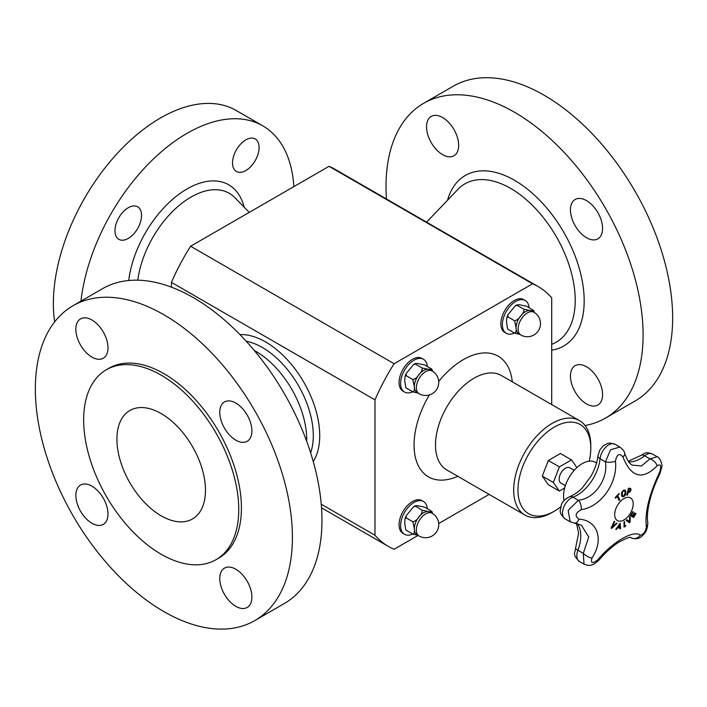 <?xml version="1.0" encoding="UTF-8"?>
<svg xmlns="http://www.w3.org/2000/svg" width="707" height="707" viewBox="0 0 707 707"><rect width="100%" height="100%" fill="white"/><g stroke="black" fill="none" stroke-linecap="round" stroke-linejoin="round"><path stroke-width="1.06" d="M564.672 488.016L559.387 491.065L553.342 482.466L559.387 466.876L571.486 459.895L576.903 467.601M565.361 485.682L560.996 483.164A8.873 5.126 -60 0 1 560.996 472.921A8.873 5.126 -60 0 1 569.877 467.795L574.234 470.314M564.071 500.6A26.353 15.218 -60 0 1 563.567 495.925A26.353 15.218 -60 0 1 575.074 469.395A26.353 15.218 -60 0 1 595.391 462.334L596.54 463.005M619.88 527.696A241.467 84.062 -165.2 0 1 617.282 528.12A242.218 197.271 127 0 1 616.195 529.605A241.467 16.668 -147.2 0 0 615.824 529.304A242.245 197.412 -53.8 0 0 620.145 523.224A242.245 116.001 52.7 0 1 620.605 528.527A241.467 162.142 170.2 0 1 619.986 528.986A242.218 114.773 -127.6 0 0 619.88 527.696L619.836 527.678A241.405 84.045 -165.2 0 1 617.238 528.094A242.156 197.226 127 0 1 616.159 529.57M620.11 523.277A242.192 115.966 52.7 0 1 620.56 528.509A241.405 162.097 170.2 0 1 619.977 528.933M619.641 524.771L619.597 524.744A242.156 197.191 127.2 0 1 617.741 527.334L617.785 527.36A241.538 84.089 14.8 0 0 619.871 527.024A242.218 114.154 -127.8 0 0 619.641 524.771A242.218 197.244 127.2 0 1 617.785 527.36M625.103 490.031L625.96 492.125L625.492 494.856L623.883 496.65L622.178 496.756L621.418 494.732L621.877 491.992L623.477 490.207L625.191 490.092L625.925 492.099L625.448 494.829L623.848 496.623L622.133 496.729M624.714 490.905L623.539 490.923L622.443 492.213L622.142 494.326L622.814 496.04L623.857 495.943L625.262 492.54L624.537 490.782M624.679 490.888L623.494 490.897L622.399 492.187L622.098 494.299L622.787 496.031M635.611 513.326A242.351 1.538 30.3 0 1 635.982 513.547A241.29 197.006 120.8 0 1 633.693 517.48A242.351 1.538 -149.7 0 0 630.494 515.562A241.865 197.474 -59.2 0 0 632.783 511.638A242.351 1.538 30.3 0 1 633.163 511.868A241.812 197.43 120.8 0 1 631.369 514.961A242.36 1.538 30.3 0 1 632.571 515.686A241.608 197.271 -59.2 0 0 634.241 512.796A242.351 1.538 30.3 0 1 634.621 513.017A241.547 197.209 120.8 0 1 632.942 515.907A242.36 1.538 30.3 0 1 633.808 516.428A241.37 197.067 -59.2 0 0 635.611 513.326A242.289 1.538 30.3 0 1 635.938 513.521A241.228 196.953 120.8 0 1 633.658 517.436M634.241 512.796A242.289 1.538 30.3 0 1 634.577 512.99A241.485 197.165 120.8 0 1 632.906 515.88A242.298 1.538 30.3 0 1 633.764 516.402L633.808 516.428M632.783 511.638A242.289 1.538 30.3 0 1 633.127 511.841A241.75 197.377 120.8 0 1 631.324 514.943A242.298 1.538 30.3 0 1 632.526 515.659L632.571 515.686M618.943 493.53A242.342 73.077 42.9 0 1 619.235 494.06A241.37 183.148 154.5 0 1 617.662 495.775A242.36 73.077 42.9 0 1 619.809 499.752A241.865 183.52 154.5 0 1 619.182 500.423A242.36 73.077 -137.1 0 0 617.034 496.447A241.37 183.148 154.5 0 1 615.443 498.143A242.342 73.077 -137.1 0 0 615.143 497.604A241.29 183.086 -25.5 0 0 618.943 493.53A242.289 73.06 42.9 0 1 619.191 494.043A241.308 183.104 154.5 0 1 617.626 495.748A242.307 73.06 42.9 0 1 619.765 499.725A241.803 183.475 154.5 0 1 619.164 500.379M617.034 496.447L616.999 496.429A241.308 183.104 154.5 0 1 615.417 498.099M630.114 516.234A242.174 129.531 56.6 0 1 630.105 521.978A241.228 182.936 154.7 0 1 629.433 522.703M626.897 519.698A242.209 11.754 32 0 1 629.522 521.651L629.566 521.669A242.262 128.365 -123.8 0 0 629.53 516.87A241.865 183.413 -25.3 0 0 630.158 516.181A242.236 129.567 56.6 0 1 630.149 522.005A241.29 182.98 154.7 0 1 629.477 522.729A242.236 9.783 -148.4 0 0 626.216 520.414A241.865 183.413 -25.3 0 0 626.897 519.698A242.271 11.754 32 0 1 629.566 521.669M627.418 495.103A241.803 73.546 -163 0 1 626.835 495.147A242.351 183.634 -94.8 0 0 628.443 488.316A241.29 73.395 17 0 0 629.637 488.219L630.777 488.546L630.962 490.137L630.193 491.701L628.62 492.532A241.679 73.51 -163 0 1 628.081 492.576L628.037 492.558A242.298 183.599 85.2 0 1 627.418 495.103L627.462 495.13A241.865 73.563 -163 0 1 626.835 495.174M630.547 488.351L630.918 490.119L630.149 491.674L628.576 492.514A241.617 73.493 -163 0 1 628.037 492.558M630.308 490.225L630.202 489.209L629.424 489.014A241.37 73.413 -163 0 1 628.903 489.058L628.859 489.032A242.298 183.599 85.2 0 1 628.223 491.78L628.267 491.798A241.617 73.493 17 0 0 628.7 491.763L630.308 490.225M628.081 492.576A242.36 183.643 85.2 0 1 627.462 495.13M630.202 489.209L629.38 488.988A241.308 73.395 -163 0 1 628.859 489.032M628.903 489.058A242.36 183.643 85.2 0 1 628.267 491.798M625.668 525.478A242.298 126.783 55.7 0 1 625.668 525.981A241.237 151.21 175.3 0 1 624.042 527.086M624.484 521.474A242.307 126.792 55.7 0 1 624.537 526.194L624.581 526.22A241.37 151.289 -4.7 0 0 625.713 525.442A242.36 126.818 55.7 0 1 625.713 526.008A241.299 151.245 175.3 0 1 624.042 527.139A242.36 126.818 -124.3 0 0 623.989 521.81A241.865 151.598 -4.7 0 0 624.528 521.448A242.36 126.818 55.7 0 1 624.581 526.22M616.575 523.03A241.865 12.708 32.1 0 1 617.034 523.366A242.236 182.247 156.1 0 1 611.599 528.421A241.29 12.682 -147.9 0 0 611.104 528.058A242.236 190.837 -85.2 0 0 614.197 521.28A241.865 12.708 32.1 0 1 614.692 521.642A242.271 191.367 95.6 0 1 612.094 527.254A242.262 182.892 -24.5 0 0 616.575 523.03A241.803 12.708 32.1 0 1 616.99 523.339A242.174 182.203 156.1 0 1 611.59 528.359M614.197 521.289A241.803 12.708 32.1 0 1 614.648 521.616A242.209 191.323 95.6 0 1 612.05 527.228L612.094 527.254M591.98 558.053C604.255 539.759 597.548 520.087 578.909 519.15A7.273 4.436 95.4 0 1 574.446 523.127L581.348 525.151L588.719 536.993L583.302 553.36A7.273 2.589 32.2 0 0 591.98 558.053C590.451 563.391 592.466 563.912 598.007 559.626C612.465 541.907 633.887 529.587 640.295 535.208C643.529 534.51 645.562 531.752 646.401 526.936C644.634 512.902 649.053 494.661 659.658 472.196A7.273 2.333 -153.4 0 1 659.949 473.602A7.273 2.333 -153.4 0 0 659.949 473.602L661.787 467.018C662.786 466.337 660.267 457.12 657.174 456.749L649.998 458.896L641.443 465.966L632.244 465.1C629.424 463.686 626.923 459.771 624.732 453.381C624.573 451.587 622.947 449.466 619.853 447.045L610.53 449.785L605.448 461.865C608.25 479.205 594.552 498.718 578.326 500.273L568.172 510.41L570.169 521.775L574.446 523.127M578.909 519.15C574.597 516.19 575.365 513.017 581.216 509.641C600.791 507.158 618.077 482.536 615.426 461.185C616.875 454.239 619.359 452.807 622.876 456.881C631.201 477.552 642.601 480.53 657.095 465.833A7.273 4.224 -141.3 0 0 649.998 458.896L644.607 455.785A7.273 3.332 -128.6 0 0 641.037 455.379C646.269 452.462 646.012 451.914 652.473 454.035A12.426 7.167 -60 0 0 644.607 455.785A32.487 18.753 120 0 1 628.753 461.83M623.945 498.576A13.088 7.556 -60 0 1 631.961 509.977A13.088 7.556 -60 0 1 615.93 519.23A13.088 7.556 -60 0 1 623.945 498.576M630.732 537.567L630.927 537.691A7.273 6.752 -55.1 0 0 640.295 535.208M583.894 564.053L579.395 561.455C571.945 554.076 575.109 553.678 575.604 547.96A7.273 1.653 20.5 0 0 577.911 550.249L583.302 553.36L584.009 564.124C589.284 566.095 591.945 566.563 599.209 559.838A7.273 1.175 -139.8 0 1 598.007 559.626M599.218 559.829A7.273 1.175 -139.8 0 1 599.209 559.838C605.66 552.344 612.227 546.44 618.89 542.145C626.402 538.204 630.37 536.684 630.785 537.576L630.626 537.506M581.216 509.641A7.273 3.782 -99.7 0 0 578.326 500.273L572.935 497.162A32.487 18.753 120 0 0 600.057 458.755A12.426 7.167 -60 0 1 605.926 447.036A12.426 7.167 -60 0 1 614.984 444.226L609.841 443.033L607.781 443.369L603.336 445.746L599.934 449.802L597.928 455.812A7.273 3.641 5.8 0 0 600.057 458.755L605.448 461.865A7.273 2.554 175 0 0 615.426 461.185M622.876 456.881A7.273 3.57 -16.8 0 0 624.732 453.381M631.086 537.797C636.159 539.706 640.268 538.61 643.423 534.51C646.384 531.956 647.815 527.767 647.709 521.952L647.709 521.952A7.273 6.31 168.2 0 1 646.401 526.936M310.647 452.842A71.955 41.545 -120 0 0 276.746 358.175A71.955 41.545 -120 0 0 246.204 341.234M239.982 334.623A76.497 44.161 60 0 1 303.877 382.346A76.497 44.161 60 0 1 313.254 461.538M559.387 491.065L548.332 484.684L542.287 476.085L548.332 460.496L560.43 453.514L571.486 459.895M542.287 476.085L553.342 482.466M548.332 460.496L559.387 466.876M507.918 316.913L514.643 320.792L516.075 327.801C516.49 330.629 516.013 332.414 514.643 333.156L507.582 329.02L506.486 322.268L506.769 317.69L507.918 316.913L507.9 314.801L515.279 305.831L517.188 305.371L516.923 304.867L515.279 305.831M533.193 310.081C533.414 310.771 532.344 310.903 529.994 310.497L523.922 309.251L517.188 305.371C516.976 304.682 518.045 304.549 520.396 304.956L526.468 306.202L533.564 310.408M523.922 309.251C524.134 311.478 523.065 313.669 520.714 315.852C519.185 318.503 517.162 320.147 514.643 320.792M533.944 312.264L531.911 311.089A13.115 7.574 120 0 0 529.994 310.497A13.115 7.574 120 0 0 520.714 315.852A13.115 7.574 120 0 0 516.075 327.801A13.115 7.574 120 0 0 518.797 333.81L520.829 334.985A13.115 13.115 0 0 0 538.743 330.178A13.115 13.115 0 0 0 533.944 312.264A13.115 7.574 120 0 0 527.387 312.909A13.115 7.574 120 0 0 518.814 324.469A13.115 7.574 120 0 0 520.829 334.985M514.643 333.156L519.654 334.305M534.412 312.547L533.714 310.612M529.083 307.704A18.939 10.932 120 0 0 525.221 300.51A18.939 10.932 120 0 0 510.631 305.583A18.939 10.932 120 0 0 502.368 324.637A18.939 10.932 120 0 0 506.292 333.306A18.939 10.932 120 0 0 514.449 333.05M506.292 333.306L504.745 332.414A18.939 10.932 -60 0 1 500.83 323.744A18.939 10.932 -60 0 1 509.093 304.69A18.939 10.932 -60 0 1 523.684 299.618L525.221 300.51M406.163 375.656L412.888 379.535L414.32 386.552C414.735 389.38 414.258 391.165 412.888 391.908L405.827 387.763L404.722 381.011L405.014 376.442L406.163 375.656L406.145 373.552L413.524 364.582L415.433 364.114L415.168 363.619L413.524 364.582M431.438 368.833C431.659 369.514 430.59 369.655 428.239 369.24L422.167 368.002L415.433 364.114C415.221 363.433 416.29 363.292 418.641 363.707L424.713 364.945L431.809 369.151M422.167 368.002C422.379 370.221 421.31 372.421 418.959 374.595C417.43 377.246 415.407 378.899 412.888 379.535M432.189 371.007L430.156 369.832A13.115 7.574 120 0 0 428.239 369.24A13.115 7.574 120 0 0 418.959 374.595A13.115 7.574 120 0 0 414.32 386.552A13.115 7.574 120 0 0 417.042 392.553L419.074 393.728A13.115 13.115 0 0 0 436.988 388.93A13.115 13.115 0 0 0 432.189 371.007A13.115 7.574 120 0 0 425.632 371.661A13.115 7.574 120 0 0 417.059 383.221A13.115 7.574 120 0 0 419.074 393.728M412.888 391.908L417.899 393.057M432.657 371.29L431.959 369.354M427.328 366.456A18.939 10.932 120 0 0 423.466 359.262A18.939 10.932 120 0 0 408.876 364.335A18.939 10.932 120 0 0 400.613 383.388A18.939 10.932 120 0 0 404.537 392.058A18.939 10.932 120 0 0 412.694 391.793M404.537 392.058L402.99 391.165A18.939 10.932 -60 0 1 399.075 382.496A18.939 10.932 -60 0 1 407.338 363.442A18.939 10.932 -60 0 1 421.929 358.369L423.466 359.262M560.837 506.76A51.505 29.738 -60 0 1 554.385 511.152A51.505 29.738 -60 0 1 517.966 490.119A51.505 29.738 -60 0 1 554.385 427.046A51.505 29.738 -60 0 1 590.796 448.07A51.505 29.738 -60 0 1 589.231 461.176M554.385 511.152L552.238 512.389A54.536 31.488 -60 0 1 524.974 515.085A54.536 31.488 -60 0 1 513.68 490.119A54.536 31.488 -60 0 1 537.479 435.247A54.536 31.488 -60 0 1 579.501 420.638A54.536 31.488 -60 0 1 590.796 445.596L590.796 448.07M601.922 222.846A22.721 13.115 60 0 1 597.866 238.842A22.721 13.115 60 0 1 575.144 225.727A22.721 13.115 60 0 1 575.144 199.489A22.721 13.115 60 0 1 601.922 222.846M386.464 198.985A181.77 104.945 60 0 1 423.67 103.293L453.231 86.219A181.77 104.945 60 0 1 507.935 80.333A181.77 104.945 60 0 1 654.664 231.746A181.77 104.945 60 0 1 635.01 401.063L605.439 418.129A181.77 104.945 60 0 1 585.043 425.517M423.67 103.293A181.77 104.945 60 0 1 478.374 97.407A181.77 104.945 60 0 1 625.103 248.811A181.77 104.945 60 0 1 605.439 418.129M438.084 115.674A22.721 13.115 60 0 1 456.422 134.595A22.721 13.115 60 0 1 453.965 155.761A22.721 13.115 60 0 1 431.243 142.646A22.721 13.115 60 0 1 431.243 116.408A22.721 13.115 60 0 1 438.084 115.674M591.034 405.747A22.721 13.115 60 0 1 572.688 386.817A22.721 13.115 60 0 1 575.144 365.66A22.721 13.115 60 0 1 597.875 378.775A22.721 13.115 60 0 1 597.866 405.014A22.721 13.115 60 0 1 591.034 405.747M258.55 143.539A18.78 10.844 -60 0 1 252.585 164.492A18.78 10.844 -60 0 1 236.421 171.483A18.78 10.844 -60 0 1 236.421 149.796A18.78 10.844 -60 0 1 255.2 138.943A18.78 10.844 -60 0 1 258.55 143.539M54.651 321.888A151.475 87.456 -60 0 1 130.318 140.41A151.475 87.456 -60 0 1 236.209 110.495L262.774 125.828A151.475 87.456 -60 0 1 293.882 186.621M80.951 301.155A151.475 87.456 -60 0 1 156.883 155.743A151.475 87.456 -60 0 1 262.774 125.828M124.52 210.518A18.78 10.844 -60 0 1 137.653 206.815A18.78 10.844 -60 0 1 137.653 228.502A18.78 10.844 -60 0 1 118.873 239.346A18.78 10.844 -60 0 1 124.52 210.518M306.679 441.256A71.955 41.545 -120 0 0 270.145 361.984A71.955 41.545 -120 0 0 254.255 350.46M251.25 601.922A22.721 13.115 -120 0 0 244.03 576.576A22.721 13.115 -120 0 0 224.472 568.119A22.721 13.115 -120 0 0 224.472 594.357A22.721 13.115 -120 0 0 247.194 607.472A22.721 13.115 -120 0 0 251.25 601.922M127.693 584.698A181.77 104.945 -120 0 0 254.767 620.596A181.77 104.945 -120 0 0 254.767 410.696A181.77 104.945 -120 0 0 72.989 305.751A181.77 104.945 -120 0 0 127.693 584.698M254.767 620.596L284.329 603.522A181.77 104.945 -120 0 0 284.329 393.631A181.77 104.945 -120 0 0 102.55 288.686L72.989 305.751M173.666 422.857A62.623 36.154 -120 0 0 129.894 410.484A62.623 36.154 -120 0 0 129.894 482.793A62.623 36.154 -120 0 0 192.507 518.947A62.623 36.154 -120 0 0 173.666 422.857M139.367 538.036A109.673 63.321 -120 0 0 216.033 559.697A109.673 63.321 -120 0 0 216.033 433.064A109.673 63.321 -120 0 0 106.368 369.743A109.673 63.321 -120 0 0 139.367 538.036M216.033 559.697L218.71 558.15A109.673 63.321 -120 0 0 218.71 431.517A109.673 63.321 -120 0 0 109.046 368.197L106.368 369.743M240.353 406.437A22.721 13.115 -120 0 0 224.472 401.956A22.721 13.115 -120 0 0 224.472 428.195A22.721 13.115 -120 0 0 247.194 441.309A22.721 13.115 -120 0 0 240.353 406.437M76.506 324.425A22.721 13.115 -120 0 0 83.726 349.771A22.721 13.115 -120 0 0 103.284 358.228A22.721 13.115 -120 0 0 103.284 331.99A22.721 13.115 -120 0 0 80.563 318.875A22.721 13.115 -120 0 0 76.506 324.425M87.403 519.901A22.721 13.115 -120 0 0 103.284 524.391A22.721 13.115 -120 0 0 103.284 498.152A22.721 13.115 -120 0 0 80.563 485.037A22.721 13.115 -120 0 0 87.403 519.901M538.319 286.662L334.809 169.167A149.964 86.581 120 0 0 329.047 166.313L532.557 283.807A149.964 86.581 -60 0 1 538.319 286.662A149.964 86.581 -60 0 1 551.707 297.833L551.707 404.581M329.047 166.313L190.607 246.239L394.117 363.734L532.557 283.807M489.138 494.396L438.702 523.516M418.111 535.411L394.117 549.259A149.964 86.581 -60 0 1 388.355 546.405A149.964 86.581 -60 0 1 374.975 535.234L374.975 399.87A149.964 86.581 -60 0 1 394.117 363.734M321.252 504.224L374.975 535.234M190.607 246.239A149.964 86.581 120 0 0 171.465 282.376L374.975 399.87M171.465 282.376L171.465 287.183M427.328 508.687A18.939 10.932 120 0 0 423.466 501.493A18.939 10.932 120 0 0 408.876 506.566A18.939 10.932 120 0 0 400.613 525.619A18.939 10.932 120 0 0 404.537 534.289A18.939 10.932 120 0 0 412.694 534.032M404.537 534.289L402.99 533.396A18.939 10.932 -60 0 1 399.075 524.727A18.939 10.932 -60 0 1 407.338 505.673A18.939 10.932 -60 0 1 421.929 500.6L423.466 501.493M432.189 513.247L430.156 512.071A13.115 7.574 120 0 0 428.239 511.479A13.115 7.574 120 0 0 418.959 516.835A13.115 7.574 120 0 0 414.32 528.783A13.115 7.574 120 0 0 417.042 534.792L419.074 535.968A13.115 13.115 0 0 0 436.988 531.16A13.115 13.115 0 0 0 432.189 513.247A13.115 7.574 120 0 0 425.632 513.892A13.115 7.574 120 0 0 417.059 525.451A13.115 7.574 120 0 0 419.074 535.968M405.791 529.932L404.722 523.242L405.014 518.673L406.163 517.886L406.145 515.783L413.524 506.813L415.433 506.353C415.221 505.664 416.29 505.523 418.641 505.938L424.713 507.175L431.809 511.382M432.657 513.529L431.959 511.585M405.827 529.994L412.888 534.139L417.899 535.287M431.438 511.064C431.659 511.753 430.59 511.886 428.239 511.479L422.167 510.233C422.379 512.451 421.31 514.652 418.959 516.835C417.43 519.486 415.407 521.13 412.888 521.775L414.32 528.783C414.735 531.611 414.258 533.396 412.888 534.139M413.524 506.813L415.168 505.85L422.167 510.233M406.163 517.886L412.888 521.775M569.533 496.703A7.273 4.914 70.4 0 1 572.935 497.162A12.426 7.167 -60 0 0 563.523 507.812A12.426 7.167 -60 0 0 565.07 518.832C557.363 511.541 561.049 510.101 561.217 505.523C561.65 502.456 564.416 499.522 569.533 496.703C576.346 494.007 581.225 489.085 582.541 487.609L590.972 476.226C594.905 469.236 597.221 462.431 597.928 455.812M657.095 465.833C660.7 463.571 661.549 465.701 659.658 472.196M579.395 561.455A12.426 7.167 -60 0 1 577.911 550.249A32.487 18.753 120 0 0 577.098 523.542M524.974 515.085L446.78 469.943A54.536 31.488 -60 0 1 435.485 444.977A54.536 31.488 -60 0 1 459.294 390.105A54.536 31.488 -60 0 1 501.316 375.488L579.501 420.638M457.756 476.279A69.684 40.228 -60 0 1 414.063 444.977A69.684 40.228 -60 0 1 429.361 394.948M438.72 381.462A69.684 40.228 -60 0 1 512.292 381.833M447.54 200.222A98.467 56.852 60 0 1 556.206 220.337A98.467 56.852 60 0 1 551.707 350.151M426.577 222.148L457.942 189.343A91.389 52.76 60 0 1 554.633 233.814A91.389 52.76 60 0 1 551.707 344.3M128.736 280.511A83.382 48.138 -60 0 1 184.067 190.731A83.382 48.138 -60 0 1 244.154 207.169M137.794 280.193A76.285 44.046 -60 0 1 178.571 205.94A76.285 44.046 -60 0 1 234.751 197.589L249.271 212.374M628.329 461.238L641.037 455.379M575.604 547.96L578.626 533.237L576.497 523.419M657.174 456.749L652.473 454.035M619.853 447.036L614.984 444.226M647.709 521.952C646.437 513.662 648.938 495.837 659.949 473.602M570.169 521.775L565.07 518.832M506.778 317.69L507.9 314.801M405.023 376.442L406.145 373.552M321.535 507.829L388.355 546.405M405.023 518.673L406.145 515.783"/></g></svg>
